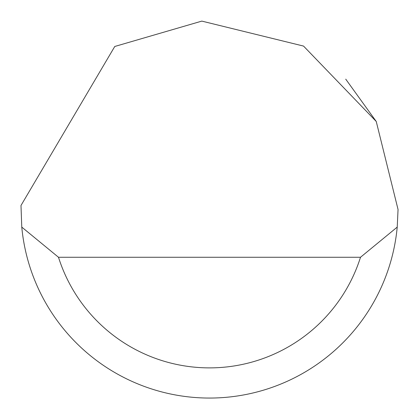 <?xml version="1.0" encoding="UTF-8"?>
<svg xmlns="http://www.w3.org/2000/svg" width="419" height="419" viewBox="0 0 419 419"><rect width="100%" height="100%" fill="white"/><g stroke="black" fill="none" stroke-linecap="round" stroke-linejoin="round"><path stroke-width="0.63" d="M114.764 46.478L201.822 21.107L303.545 46.08L376.246 121.484L398.05 209.5L397.228 227.098A188.55 188.55 0 0 1 21.772 227.098L20.992 205.478L114.764 46.478M345.738 79.154L376.262 121.51M21.772 227.098L58.492 257.266L360.508 257.266L397.228 227.098M58.492 257.266A158.382 158.382 0 0 0 360.508 257.266"/></g></svg>
